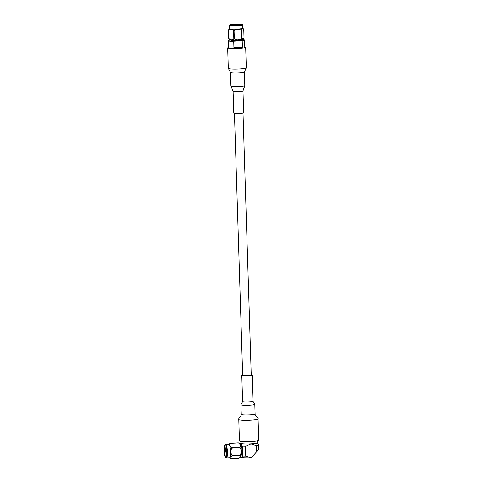 <?xml version="1.0" encoding="UTF-8"?>
<svg xmlns="http://www.w3.org/2000/svg" width="483" height="483" viewBox="0 0 483 483"><rect width="100%" height="100%" fill="white"/><g stroke="black" fill="none" stroke-linecap="round" stroke-linejoin="round"><path stroke-width="0.72" d="M234.442 113.372L242.677 375.363A4.293 0.477 -1.8 0 0 247.918 375.671A4.293 0.477 -1.8 0 0 251.257 375.098L243.021 113.1M241.307 25.025A5.5 0.616 -1.8 0 0 237.594 24.705A5.5 0.616 -1.8 0 0 230.626 25.358M237.714 24.216A5.941 0.664 178.2 0 1 241.862 24.79A5.941 0.664 178.2 0 1 234.201 25.593A5.941 0.664 178.2 0 1 230.059 25.164A5.941 0.664 178.2 0 1 237.714 24.216M237.877 24.15A6.502 0.725 178.2 0 1 242.412 24.621A6.502 0.725 178.2 0 1 235.982 25.629A6.502 0.725 178.2 0 1 229.497 25.025A6.502 0.725 178.2 0 1 237.877 24.15M229.497 25.025L229.28 25.249A6.726 0.749 -1.8 0 0 229.244 25.333A6.726 0.749 -1.8 0 0 235.988 25.871A6.726 0.749 -1.8 0 0 242.683 24.911A6.726 0.749 -1.8 0 0 242.641 24.826L242.412 24.621M229.244 25.333L229.347 28.612A6.726 0.749 -1.8 0 0 236.09 29.149A6.726 0.749 -1.8 0 0 242.786 28.189L242.683 24.911M229.347 28.575L228.459 30.067A7.794 0.869 178.2 0 0 228.574 30.115C230.198 28.853 231.852 28.998 233.555 30.562A7.794 0.869 178.2 0 0 234.056 30.562C236.404 29.016 238.783 28.877 241.198 30.163A7.794 0.869 178.2 0 0 241.591 30.109C242.267 28.412 242.991 28.129 243.758 29.264L242.786 28.153M228.574 30.115L228.839 38.519C230.536 40.083 232.196 40.234 233.814 38.966L233.555 30.562M241.591 30.109L241.856 38.513L243.396 38.821L243.106 39.189A6.726 0.749 -1.8 0 1 234.424 40.107A6.726 0.749 -1.8 0 1 229.721 39.606L228.725 38.465L228.459 30.067M243.396 38.821L244.018 37.662L243.758 29.264M234.056 30.562L234.321 38.966C236.742 40.252 239.121 40.113 241.464 38.562L241.198 30.163M233.814 38.966A7.794 0.869 -1.8 0 0 234.068 38.966A7.794 0.869 -1.8 0 0 234.321 38.966M241.856 38.513A7.794 0.869 178.2 0 1 241.464 38.562M241.862 39.594L241.874 40.023A5.44 0.604 178.2 0 1 236.459 40.795A5.44 0.604 178.2 0 1 231.001 40.361L230.983 39.938M230.282 39.823A7.921 0.881 -1.8 0 0 228.568 40.337A7.921 0.881 -1.8 0 0 234.128 41.109L241.796 40.675A7.921 0.881 -1.8 0 0 244.301 39.848A7.921 0.881 -1.8 0 0 242.557 39.443M244.301 39.848L244.525 40.053A8.139 0.906 178.2 0 1 244.579 40.155L244.809 47.376A8.139 0.906 178.2 0 1 237.594 48.505A8.139 0.906 178.2 0 1 228.737 48.083A8.139 0.906 178.2 0 1 228.531 47.889L228.308 40.663A8.139 0.906 178.2 0 1 228.356 40.56L228.568 40.337M244.579 40.155A8.139 0.906 178.2 0 1 242.218 40.868L242.418 47.207A8.139 0.906 178.2 0 1 233.917 47.69L233.718 41.351A8.139 0.906 178.2 0 1 228.308 40.663M233.718 41.351L234.128 41.109M241.796 40.675L242.218 40.868M233.917 47.69L242.418 47.207M243.674 112.805A4.951 0.549 178.2 0 1 238.741 113.511A4.951 0.549 178.2 0 1 233.778 113.119L233.09 91.263A4.951 0.549 178.2 0 0 238.053 91.655A4.951 0.549 178.2 0 0 242.985 90.949L243.674 112.805M244.796 46.948A9.02 1.008 178.2 0 1 245.467 47.141A9.02 1.008 178.2 0 1 245.69 47.352A9.02 1.008 178.2 0 1 236.7 48.638A9.02 1.008 178.2 0 1 227.656 47.92A9.02 1.008 178.2 0 1 228.519 47.455M241.313 455.071A4.619 1.002 -93.2 0 0 241.428 455.095A4.619 1.002 -93.2 0 0 242.17 450.428A4.619 1.002 -93.2 0 0 240.908 445.869L240.679 445.881M226.642 448.761L226.575 455.795L226.147 453.519L226.31 447.282M225.555 445.887A5.5 1.195 86.8 0 1 226.932 451.599A5.5 1.195 86.8 0 1 226.038 456.846A5.5 1.195 86.8 0 1 224.535 451.418A5.5 1.195 86.8 0 1 225.416 445.857A5.5 1.195 86.8 0 1 225.555 445.887M226.11 446.697A5.5 1.195 -93.2 0 0 225.899 452.336L226.231 447.029M225.899 452.336L226.219 446.992M226.605 449.051A4.836 1.051 -93.2 0 0 226.593 450.917M226.642 451.69A4.836 1.051 -93.2 0 0 226.925 453.875M226.829 450.18L226.817 450.826M226.829 451.744L226.95 453.302M225.929 457.812A6.502 1.413 86.8 0 1 225.772 457.703A6.502 1.413 86.8 0 1 224.317 451.43A6.502 1.413 86.8 0 1 225.054 445.036A6.502 1.413 86.8 0 1 227.113 450.917A6.502 1.413 86.8 0 1 225.929 457.812M225.772 457.703L225.984 457.902A6.726 1.455 -93.2 0 0 226.153 458.017A6.726 1.455 -93.2 0 0 226.322 458.053A6.726 1.455 -93.2 0 0 227.396 451.255A6.726 1.455 -93.2 0 0 225.561 444.626A6.726 1.455 -93.2 0 0 225.247 444.813L225.054 445.036M226.322 458.053L229.534 457.872A6.726 1.455 -93.2 0 0 230.614 451.074A6.726 1.455 -93.2 0 0 228.779 444.445L225.561 444.626M229.401 457.878L230.584 458.796A7.794 1.69 86.8 0 0 230.639 458.826A7.794 1.69 86.8 0 0 230.699 458.85C229.739 457.926 230.174 456.93 231.991 455.855A7.794 1.69 86.8 0 0 232.033 455.427C230.566 453.072 230.494 450.645 231.804 448.152A7.794 1.69 86.8 0 0 231.731 447.669C229.836 446.31 229.328 444.885 230.21 443.382A7.794 1.69 86.8 0 0 230.095 443.328L228.64 444.451M231.731 447.669L239.979 447.204C240.86 445.7 240.353 444.269 238.457 442.917L230.21 443.382M230.699 458.85L238.94 458.385L240.522 457.135A6.726 1.455 -93.2 0 0 241.337 450.47A6.726 1.455 -93.2 0 0 239.779 443.943L238.457 442.917A7.794 1.69 -93.2 0 0 238.397 442.887A7.794 1.69 -93.2 0 0 238.336 442.863L230.095 443.328M232.033 455.427L240.28 454.962C241.591 452.468 241.518 450.041 240.051 447.687L231.804 448.152M240.178 457.473L240.232 455.391L231.991 455.855M239.979 447.204A7.794 1.69 86.8 0 1 240.051 447.687M240.28 454.962A7.794 1.69 86.8 0 1 240.232 455.391M226.593 451.677L226.557 450.929L226.938 451.774M251.178 457.878L245.762 456.097L245.455 446.274L250.949 443.877L256.576 445.652L256.763 451.671L251.172 457.878A8.362 0.93 178.2 0 1 241.385 457.473L240.788 456.725M240.045 444.251L240.951 443.485L242.279 446.153L242.587 455.97L241.385 457.473A8.362 0.93 178.2 0 1 241.222 457.365A8.362 0.93 178.2 0 1 241.198 457.341M242.587 455.97A10.119 1.129 -1.8 0 0 245.762 456.097M245.455 446.274A10.119 1.129 178.2 0 1 242.279 446.153M240.951 443.074A8.362 0.93 -1.8 0 0 240.776 443.201A8.362 0.93 -1.8 0 0 240.951 443.485A8.362 0.93 -1.8 0 0 250.949 443.877A8.362 0.93 -1.8 0 0 257.415 442.682A8.362 0.93 -1.8 0 0 257.246 442.567L258.574 445.235L258.683 448.61L256.763 451.671M258.574 445.235A10.119 1.129 178.2 0 1 256.576 445.652M240.902 441.444L240.963 443.285A8.139 0.906 -1.8 0 0 250.9 443.859A8.139 0.906 -1.8 0 0 257.234 442.772L257.179 440.931M242.665 375.043A5.168 0.574 -1.8 0 0 241.796 375.394A5.168 0.574 -1.8 0 0 248.111 375.756A5.168 0.574 -1.8 0 0 252.132 375.068A5.168 0.574 -1.8 0 0 251.245 374.778M257.916 418.912A9.569 1.069 -1.8 0 1 250.466 420.186A9.569 1.069 -1.8 0 1 238.783 419.516L239.453 440.925A9.569 1.069 -1.8 0 0 251.142 441.601A9.569 1.069 -1.8 0 0 258.586 440.327L257.916 418.912C258.665 417.964 254.638 415.157 255.121 413.943L254.813 404.253L252.959 401.295L252.132 375.068M245.69 47.352L246.33 67.747L244.392 71.997L244.821 85.582A6.955 0.773 178.2 0 1 237.89 86.572A6.955 0.773 178.2 0 1 230.922 86.016L233.09 91.263M244.392 71.997A6.955 0.773 178.2 0 1 237.467 72.993A6.955 0.773 178.2 0 1 230.494 72.432L230.922 86.016M246.33 67.747A9.02 1.008 178.2 0 1 237.334 69.033A9.02 1.008 178.2 0 1 228.296 68.308L230.494 72.432M238.783 419.51C237.974 418.616 241.82 415.561 241.265 414.384L240.957 404.688L242.623 401.621A5.168 0.574 -1.8 0 0 248.938 401.983A5.168 0.574 -1.8 0 0 252.959 401.295M240.957 404.688A6.931 0.773 -1.8 0 0 249.421 405.177A6.931 0.773 -1.8 0 0 254.813 404.253M241.265 414.384A6.931 0.773 -1.8 0 0 249.723 414.867A6.931 0.773 -1.8 0 0 255.121 413.943M244.821 85.582L242.985 90.949M227.656 47.92L228.296 68.308M226.557 450.929L226.883 450.796M240.776 443.201L240.365 443.72M242.623 401.621L241.796 375.394"/></g></svg>
